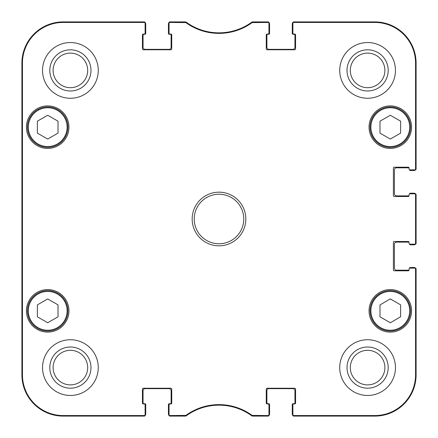 <?xml version="1.0" encoding="UTF-8"?>
<svg xmlns="http://www.w3.org/2000/svg" width="438" height="438" viewBox="0 0 438 438"><rect width="100%" height="100%" fill="white"/><g stroke="black" fill="none" stroke-linecap="round" stroke-linejoin="round"><path stroke-width="0.66" d="M169.052 23.263L169.052 33.25A0.827 0.827 0 0 0 169.878 34.076L170.913 34.076A0.827 0.827 0 0 1 171.74 34.903L171.74 48.936A0.827 0.827 0 0 1 170.913 49.762L143.253 49.762A0.827 0.827 0 0 1 142.432 48.936L142.432 34.903A0.827 0.827 0 0 1 143.253 34.076L144.288 34.076A0.827 0.827 0 0 0 145.115 33.25L145.115 22.727A0.827 0.827 -90 0 0 144.288 21.9A0.827 0.827 -90 0 1 145.066 22.442A2.064 2.064 0 0 1 145.734 23.964L145.734 33.458A0.827 0.827 0 0 1 144.907 34.284L143.878 34.284A0.827 0.827 0 0 0 143.051 35.111L143.051 47.288A2.064 2.064 0 0 0 145.115 49.352L169.052 49.352A2.064 2.064 0 0 0 171.116 47.288L171.116 35.111A0.827 0.827 0 0 0 170.294 34.284L169.26 34.284A0.827 0.827 0 0 1 168.433 33.458L168.433 23.964A2.064 2.064 0 0 1 169.106 22.442A0.827 0.827 -90 0 1 169.878 21.9A0.827 0.827 -90 0 0 169.052 22.727L169.052 23.263A0.827 0.827 -90 0 1 169.878 22.442L185.882 22.601A56.267 56.267 0 0 0 252.118 22.601L268.122 22.442A0.827 0.827 -90 0 1 268.948 23.263L268.948 22.727A0.827 0.827 -90 0 0 268.122 21.9A0.827 0.827 -90 0 1 268.894 22.442A2.064 2.064 0 0 1 269.567 23.964L269.567 33.458A0.827 0.827 0 0 1 268.74 34.284L267.706 34.284A0.827 0.827 0 0 0 266.884 35.111L266.884 47.288A2.064 2.064 0 0 0 268.948 49.352L292.885 49.352A2.064 2.064 0 0 0 294.949 47.288L294.949 35.111A0.827 0.827 0 0 0 294.122 34.284L293.093 34.284A0.827 0.827 0 0 1 292.266 33.458L292.266 23.964A2.064 2.064 0 0 1 292.934 22.442A0.827 0.827 -90 0 1 293.712 21.9A0.827 0.827 -90 0 0 292.885 22.727L292.885 23.263A0.827 0.827 -90 0 1 293.712 22.442L374.824 22.442A40.739 40.739 0 0 1 415.558 63.176L415.558 169.052A0.827 0.827 -0 0 1 414.737 169.878L415.273 169.878A0.827 0.827 0 0 0 416.1 169.052A0.827 0.827 -0 0 1 415.558 169.829A2.064 2.064 0 0 1 414.036 170.497L410.324 170.497A0.827 0.827 0 0 1 409.503 169.774M143.669 416.1L63.176 416.1A41.276 41.276 0 0 1 21.9 374.824L21.9 63.176A41.276 41.276 0 0 1 63.176 21.9L143.669 21.9M145.115 414.737L145.115 404.75A0.827 0.827 0 0 0 144.288 403.924L143.253 403.924A0.827 0.827 0 0 1 142.432 403.097L142.432 389.064A0.827 0.827 0 0 1 143.253 388.238L170.913 388.238A0.827 0.827 0 0 1 171.74 389.064L171.74 403.097A0.827 0.827 0 0 1 170.913 403.924L169.878 403.924A0.827 0.827 0 0 0 169.052 404.75L169.052 415.273A0.827 0.827 90 0 0 169.878 416.1A0.827 0.827 90 0 1 169.106 415.558A2.064 2.064 0 0 1 168.433 414.036L168.433 404.542A0.827 0.827 0 0 1 169.26 403.716L170.294 403.716A0.827 0.827 0 0 0 171.116 402.889L171.116 390.712A2.064 2.064 0 0 0 169.052 388.648L145.115 388.648A2.064 2.064 0 0 0 143.051 390.712L143.051 402.889A0.827 0.827 0 0 0 143.878 403.716L144.907 403.716A0.827 0.827 0 0 1 145.734 404.542L145.734 414.036A2.064 2.064 0 0 1 145.066 415.558A0.827 0.827 90 0 1 144.288 416.1A0.827 0.827 90 0 0 145.115 415.273L145.115 414.737A0.827 0.827 90 0 1 144.288 415.558L63.176 415.558A40.739 40.739 0 0 1 22.442 374.824L22.442 63.176A40.739 40.739 0 0 1 63.176 22.442L144.288 22.442A0.827 0.827 -90 0 1 145.115 23.263M184.217 416.1L170.497 416.1M267.503 416.1L253.783 416.1M268.948 414.737L268.948 404.75A0.827 0.827 0 0 0 268.122 403.924L267.087 403.924A0.827 0.827 0 0 1 266.26 403.097L266.26 389.064A0.827 0.827 0 0 1 267.087 388.238L294.747 388.238A0.827 0.827 0 0 1 295.568 389.064L295.568 403.097A0.827 0.827 0 0 1 294.747 403.924L293.712 403.924A0.827 0.827 0 0 0 292.885 404.75L292.885 415.273A0.827 0.827 90 0 0 293.712 416.1A0.827 0.827 90 0 1 292.934 415.558A2.064 2.064 0 0 1 292.266 414.036L292.266 404.542A0.827 0.827 0 0 1 293.093 403.716L294.122 403.716A0.827 0.827 0 0 0 294.949 402.889L294.949 390.712A2.064 2.064 0 0 0 292.885 388.648L268.948 388.648A2.064 2.064 0 0 0 266.884 390.712L266.884 402.889A0.827 0.827 0 0 0 267.706 403.716L268.74 403.716A0.827 0.827 0 0 1 269.567 404.542L269.567 414.036A2.064 2.064 0 0 1 268.894 415.558A0.827 0.827 90 0 1 268.122 416.1A0.827 0.827 90 0 0 268.948 415.273L268.948 414.737A0.827 0.827 90 0 1 268.122 415.558L252.118 415.399A56.267 56.267 0 0 0 185.882 415.399L169.878 415.558A0.827 0.827 90 0 1 169.052 414.737M416.1 269.567L416.1 374.824A41.276 41.276 0 0 1 374.824 416.1L294.331 416.1M409.503 268.226A0.827 0.827 0 0 1 410.324 267.503L414.036 267.503A2.064 2.064 0 0 1 415.558 268.171A0.827 0.827 0 0 1 416.1 268.948A0.827 0.827 0 0 0 415.273 268.122L414.737 268.122A0.827 0.827 0 0 1 415.558 268.948L415.558 374.824A40.739 40.739 0 0 1 374.824 415.558L293.712 415.558A0.827 0.827 90 0 1 292.885 414.737M409.076 270.076A0.827 0.827 0 0 1 408.67 270.186L396.494 270.186A2.064 2.064 0 0 1 394.43 268.122L394.43 244.18A2.064 2.064 0 0 1 396.494 242.115L408.67 242.115A0.827 0.827 0 0 1 409.076 242.225A0.827 0.827 0 0 1 409.081 242.323L409.081 243.353L409.081 242.323A0.827 0.827 0 0 0 408.26 241.497L394.222 241.497A0.827 0.827 0 0 0 393.395 242.323L393.395 269.978A0.827 0.827 0 0 0 394.222 270.804L408.26 270.804A0.827 0.827 0 0 0 409.081 269.978L409.081 268.948A0.827 0.827 0 0 1 409.908 268.122L414.737 268.122M409.503 244.07A0.827 0.827 0 0 0 410.324 244.798L414.036 244.798A2.064 2.064 0 0 0 415.558 244.13A0.827 0.827 -0 0 0 416.1 243.353L416.1 194.647A0.827 0.827 0 0 0 415.273 193.82L414.737 193.82A0.827 0.827 0 0 1 415.558 194.647L415.558 243.353A0.827 0.827 -0 0 1 414.737 244.18L415.273 244.18A0.827 0.827 0 0 0 416.1 243.353L415.558 243.353M416.1 195.266L416.1 242.734M409.503 193.93A0.827 0.827 0 0 1 410.324 193.202L414.036 193.202A2.064 2.064 0 0 1 415.558 193.87A0.827 0.827 0 0 1 416.1 194.647L415.558 194.647M409.076 195.775A0.827 0.827 0 0 1 408.67 195.885L396.494 195.885A2.064 2.064 0 0 1 394.43 193.82L394.43 169.878A2.064 2.064 0 0 1 396.494 167.814L408.67 167.814A0.827 0.827 0 0 1 409.076 167.924A0.827 0.827 0 0 1 409.081 168.022L409.081 169.052L409.081 168.022A0.827 0.827 0 0 0 408.26 167.196L394.222 167.196A0.827 0.827 0 0 0 393.395 168.022L393.395 195.676A0.827 0.827 0 0 0 394.222 196.503L408.26 196.503A0.827 0.827 0 0 0 409.081 195.676A0.827 0.827 0 0 1 409.076 195.775M294.331 21.9L374.824 21.9A41.276 41.276 0 0 1 416.1 63.176L416.1 168.433M253.783 21.9L267.503 21.9M170.497 21.9L184.217 21.9M185.394 22.442L185.57 21.9L169.878 21.9L169.878 22.442M185.882 415.399L186.057 415.941L185.57 416.1L186.057 415.941A55.725 55.725 0 0 1 251.943 415.941L252.43 416.1L251.943 415.941L252.118 415.399M252.118 22.601L251.943 22.059L252.43 21.9L251.943 22.059A55.725 55.725 0 0 1 186.057 22.059L185.882 22.601M414.737 244.18L409.908 244.18A0.827 0.827 0 0 1 409.081 243.353M414.737 193.82L409.908 193.82A0.827 0.827 0 0 0 409.081 194.647L409.081 195.676M414.737 169.878L409.908 169.878A0.827 0.827 0 0 1 409.081 169.052M292.885 23.263L292.885 33.25A0.827 0.827 0 0 0 293.712 34.076L294.747 34.076A0.827 0.827 0 0 1 295.568 34.903L295.568 48.936A0.827 0.827 0 0 1 294.747 49.762L267.087 49.762A0.827 0.827 0 0 1 266.26 48.936L266.26 34.903A0.827 0.827 0 0 1 267.087 34.076L268.122 34.076A0.827 0.827 0 0 0 268.948 33.25L268.948 23.263M68.958 127.157A21.259 21.259 0 0 1 37.071 145.569A21.259 21.259 0 0 1 37.071 108.75A21.259 21.259 0 0 1 68.958 127.157M411.561 127.157A21.259 21.259 0 0 1 379.675 145.569A21.259 21.259 0 0 1 379.675 108.75A21.259 21.259 0 0 1 411.561 127.157M411.561 310.843A21.259 21.259 0 0 1 379.675 329.25A21.259 21.259 0 0 1 379.675 292.431A21.259 21.259 0 0 1 411.561 310.843M68.958 310.843A21.259 21.259 0 0 1 37.071 329.25A21.259 21.259 0 0 1 37.071 292.431A21.259 21.259 0 0 1 68.958 310.843M98.265 70.403A27.862 27.862 0 0 1 56.469 94.531A27.862 27.862 0 0 1 56.469 46.269A27.862 27.862 0 0 1 98.265 70.403M395.459 70.403A27.862 27.862 0 0 1 353.669 94.531A27.862 27.862 0 0 1 353.669 46.269A27.862 27.862 0 0 1 395.459 70.403M395.459 367.597A27.862 27.862 0 0 1 353.669 391.731A27.862 27.862 0 0 1 353.669 343.469A27.862 27.862 0 0 1 395.459 367.597M98.265 367.597A27.862 27.862 0 0 1 56.469 391.731A27.862 27.862 0 0 1 56.469 343.469A27.862 27.862 0 0 1 98.265 367.597M192.167 219A26.833 26.833 0 0 0 232.414 242.236A26.833 26.833 0 0 0 232.414 195.764A26.833 26.833 0 0 0 192.167 219M58.019 316.822L47.698 322.735L37.378 316.822L37.378 304.859L47.698 298.951L58.019 304.859L58.019 316.822M379.981 316.822L379.981 304.93L390.242 298.913L400.622 304.859L400.622 316.751L390.362 322.768L379.981 316.822M400.622 133.141L390.302 139.049L379.981 133.141L379.981 121.178L390.302 115.265L400.622 121.178L400.622 133.141M58.019 133.141L47.698 139.049L37.378 133.141L37.378 121.178L47.698 115.265L58.019 121.178L58.019 133.141M169.878 415.558L169.878 416.1L185.57 416.1L185.394 415.558M144.288 22.442L144.288 21.9L63.176 21.9A41.276 41.276 0 0 0 21.9 63.176L21.9 374.824A41.276 41.276 0 0 0 63.176 416.1L144.288 416.1L144.288 415.558M268.122 22.442L268.122 21.9L252.43 21.9L252.606 22.442M415.558 169.052L416.1 169.052L416.1 63.176A41.276 41.276 0 0 0 374.824 21.9L293.712 21.9L293.712 22.442M293.712 415.558L293.712 416.1L374.824 416.1A41.276 41.276 0 0 0 416.1 374.824L416.1 268.948L415.558 268.948M252.606 415.558L252.43 416.1L268.122 416.1L268.122 415.558M27.474 127.157A20.225 20.225 0 0 0 57.811 144.671A20.225 20.225 0 0 0 57.811 109.642A20.225 20.225 0 0 0 27.474 127.157M370.077 127.157A20.225 20.225 0 0 0 400.414 144.671A20.225 20.225 0 0 0 400.414 109.642A20.225 20.225 0 0 0 370.077 127.157M27.474 310.843A20.225 20.225 0 0 0 57.811 328.358A20.225 20.225 0 0 0 57.811 293.329A20.225 20.225 0 0 0 27.474 310.843M400.354 293.29A20.225 20.225 0 0 0 370.077 310.914A20.225 20.225 0 0 0 400.474 328.325A20.225 20.225 0 0 0 400.354 293.29M399.943 294.007A19.398 19.398 0 0 0 370.904 310.909A19.398 19.398 0 0 0 400.058 327.608A19.398 19.398 0 0 0 399.943 294.007A19.398 19.398 0 0 1 400.058 327.608A19.398 19.398 0 0 1 370.904 310.909A19.398 19.398 0 0 1 399.943 294.007M22.081 157.083L22.081 124.063L22.261 157.083M22.081 313.936L22.081 280.917L22.261 313.936M21.971 219.005L22.157 240.029L22.157 197.987L21.971 219.005M49.812 70.403A20.591 20.591 0 0 0 80.696 88.23A20.591 20.591 0 0 0 80.696 52.571A20.591 20.591 0 0 0 49.812 70.403M53.113 70.403A17.285 17.285 0 0 1 79.043 55.429A17.285 17.285 0 0 1 79.043 85.372A17.285 17.285 0 0 1 53.113 70.403M49.812 367.597A20.591 20.591 0 0 0 80.696 385.429A20.591 20.591 0 0 0 80.696 349.77A20.591 20.591 0 0 0 49.812 367.597M53.113 367.597A17.285 17.285 0 0 1 79.043 352.628A17.285 17.285 0 0 1 79.043 382.571A17.285 17.285 0 0 1 53.113 367.597M347.011 367.597A20.591 20.591 0 0 0 377.895 385.429A20.591 20.591 0 0 0 377.895 349.77A20.591 20.591 0 0 0 347.011 367.597M350.312 367.597A17.285 17.285 0 0 1 376.242 352.628A17.285 17.285 0 0 1 376.242 382.571A17.285 17.285 0 0 1 350.312 367.597M347.011 70.403A20.591 20.591 0 0 0 377.895 88.23A20.591 20.591 0 0 0 377.895 52.571A20.591 20.591 0 0 0 347.011 70.403M350.312 70.403A17.285 17.285 0 0 1 376.242 55.429A17.285 17.285 0 0 1 376.242 85.372A17.285 17.285 0 0 1 350.312 70.403M194.231 219A24.769 24.769 0 0 1 231.384 197.549A24.769 24.769 0 0 1 231.384 240.451A24.769 24.769 0 0 1 194.231 219M28.3 310.843A19.398 19.398 0 0 1 57.4 294.04A19.398 19.398 0 0 1 57.4 327.646A19.398 19.398 0 0 1 28.3 310.843M370.904 127.157A19.398 19.398 0 0 1 400.004 110.354A19.398 19.398 0 0 1 400.004 143.96A19.398 19.398 0 0 1 370.904 127.157M28.3 127.157A19.398 19.398 0 0 1 57.4 110.354A19.398 19.398 0 0 1 57.4 143.96A19.398 19.398 0 0 1 28.3 127.157M21.9 63.176L22.442 63.176M21.9 374.824L22.442 374.824M416.1 374.824L415.558 374.824M416.1 63.176L415.558 63.176M63.176 21.9L63.176 22.442M374.824 21.9L374.824 22.442M374.824 416.1L374.824 415.558M63.176 416.1L63.176 415.558"/></g></svg>

